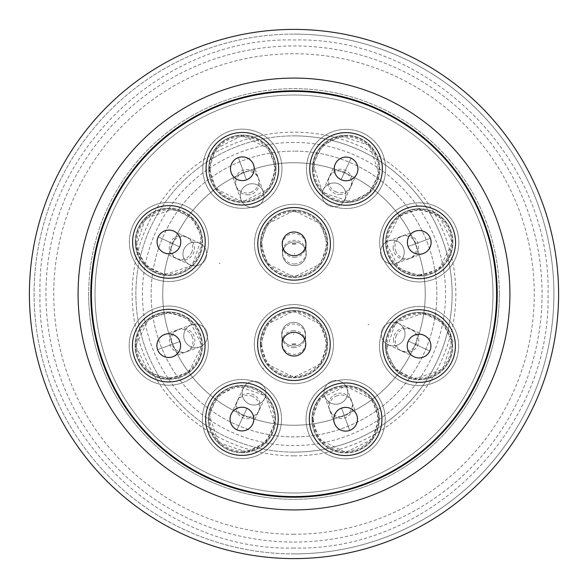 <?xml version="1.0" encoding="UTF-8"?>
<svg xmlns="http://www.w3.org/2000/svg" width="588" height="588" viewBox="0 0 588 588"><rect width="100%" height="100%" fill="white"/><g stroke="black" fill="none" stroke-linecap="round" stroke-linejoin="round"><path stroke-width="0.44" stroke-dasharray="2.94 2.21" d="M294 553.903A259.903 259.903 0 0 1 34.097 294A259.903 259.903 0 0 1 294 34.097A259.903 259.903 0 0 0 34.097 294A259.903 259.903 0 0 0 294 553.903A259.903 259.903 0 0 0 553.903 294A259.903 259.903 0 0 0 294 34.097A259.903 259.903 0 0 1 553.903 294A259.903 259.903 0 0 1 294 553.903M294 135.872A158.128 158.128 0 0 1 452.128 294A158.128 158.128 0 0 1 294 452.128A158.128 158.128 0 0 0 452.128 294A158.128 158.128 0 0 0 294 135.872A158.128 158.128 0 0 0 135.872 294A158.128 158.128 0 0 0 294 452.128A158.128 158.128 0 0 1 135.872 294A158.128 158.128 0 0 1 294 135.872A158.128 158.128 0 0 0 135.872 294A158.128 158.128 0 0 0 294 452.128M294 436.884A142.884 142.884 0 0 1 151.116 294A142.884 142.884 0 0 1 294 151.116A142.884 142.884 0 0 0 151.116 294A142.884 142.884 0 0 0 294 436.884A142.884 142.884 0 0 0 436.884 294A142.884 142.884 0 0 0 294 151.116A142.884 142.884 0 0 1 436.884 294A142.884 142.884 0 0 1 294 436.884M168.749 306.039A39.587 39.587 0 0 0 129.162 345.626A39.587 39.587 0 0 0 168.749 385.214A39.587 39.587 0 0 0 208.328 345.626A39.587 39.587 0 0 0 168.749 306.039A39.587 39.587 0 0 0 129.162 345.626A39.587 39.587 0 0 0 168.749 385.214A39.587 39.587 0 0 0 208.328 345.626A39.587 39.587 0 0 0 168.749 306.039M306.039 419.251A39.587 39.587 0 0 0 345.626 458.838A39.587 39.587 0 0 0 385.214 419.251A39.587 39.587 0 0 0 345.626 379.672A39.587 39.587 0 0 0 306.039 419.251A39.587 39.587 0 0 0 345.626 458.838A39.587 39.587 0 0 0 385.214 419.251A39.587 39.587 0 0 0 345.626 379.672A39.587 39.587 0 0 0 306.039 419.251M419.251 281.961A39.587 39.587 0 0 0 458.838 242.374A39.587 39.587 0 0 0 419.251 202.786A39.587 39.587 0 0 0 379.672 242.374A39.587 39.587 0 0 0 419.251 281.961A39.587 39.587 0 0 0 458.838 242.374A39.587 39.587 0 0 0 419.251 202.786A39.587 39.587 0 0 0 379.672 242.374A39.587 39.587 0 0 0 419.251 281.961M281.961 168.749A39.587 39.587 0 0 0 242.374 129.162A39.587 39.587 0 0 0 202.786 168.749A39.587 39.587 0 0 0 242.374 208.328A39.587 39.587 0 0 0 281.961 168.749A39.587 39.587 0 0 0 242.374 129.162A39.587 39.587 0 0 0 202.786 168.749A39.587 39.587 0 0 0 242.374 208.328A39.587 39.587 0 0 0 281.961 168.749M333.668 243.829A39.587 39.587 0 0 0 294.088 204.249A39.587 39.587 0 0 0 254.501 243.829A39.587 39.587 0 0 0 294.088 283.416A39.587 39.587 0 0 0 333.668 243.829A39.587 39.587 0 0 0 294.088 204.249A39.587 39.587 0 0 0 254.501 243.829A39.587 39.587 0 0 0 294.088 283.416A39.587 39.587 0 0 0 333.668 243.829M254.332 344.171A39.587 39.587 0 0 0 293.912 383.751A39.587 39.587 0 0 0 333.499 344.171A39.587 39.587 0 0 0 293.912 304.584A39.587 39.587 0 0 0 254.332 344.171A39.587 39.587 0 0 0 293.912 383.751A39.587 39.587 0 0 0 333.499 344.171A39.587 39.587 0 0 0 293.912 304.584A39.587 39.587 0 0 0 254.332 344.171M168.925 202.353A39.587 39.587 0 0 0 140.936 269.929A39.587 39.587 0 0 0 208.512 241.94A39.587 39.587 0 0 0 168.925 202.353A39.587 39.587 0 0 0 129.345 241.94A39.587 39.587 0 0 0 205.499 257.088A39.587 39.587 0 0 0 168.925 202.353M346.06 129.345A39.587 39.587 0 0 0 309.494 184.073A39.587 39.587 0 0 0 385.647 168.925A39.587 39.587 0 0 0 346.06 129.345A39.587 39.587 0 0 0 306.48 168.925A39.587 39.587 0 0 0 374.049 196.921A39.587 39.587 0 0 0 346.06 129.345M458.655 346.06A39.587 39.587 0 0 0 403.927 309.494A39.587 39.587 0 0 0 419.075 385.647A39.587 39.587 0 0 0 458.655 346.06A39.587 39.587 0 0 0 419.075 306.48A39.587 39.587 0 0 0 391.079 374.049A39.587 39.587 0 0 0 458.655 346.06M202.353 419.075A39.587 39.587 0 0 0 269.929 447.064A39.587 39.587 0 0 0 257.088 382.501A39.587 39.587 0 0 0 202.353 419.075A39.587 39.587 0 0 0 241.94 458.655A39.587 39.587 0 0 0 281.52 419.075A39.587 39.587 0 0 0 241.94 379.488A39.587 39.587 0 0 0 202.353 419.075M282.534 253.773A11.856 11.856 0 0 0 294.742 265.622A11.856 11.856 0 0 0 306.238 253.773A11.856 11.856 0 0 1 294.39 265.629A11.856 11.856 0 0 1 282.534 253.773A11.856 11.856 0 0 0 294.742 265.622A11.856 11.856 0 0 0 306.238 253.773A11.856 11.856 0 0 1 294.39 265.629A11.856 11.856 0 0 1 282.534 253.773A11.856 11.856 0 0 0 294.39 265.629A11.856 11.856 0 0 0 306.238 253.773A11.856 11.856 0 0 1 294.39 265.629A11.856 11.856 0 0 1 282.534 253.773A11.856 11.856 0 0 1 294.39 241.925A11.856 11.856 0 0 1 306.238 253.773A11.856 11.856 0 0 0 294.029 241.925A11.856 11.856 0 0 0 282.534 253.773A11.856 11.856 0 0 1 294.39 241.925A11.856 11.856 0 0 1 306.238 253.773A11.856 11.856 0 0 0 294.39 241.925A11.856 11.856 0 0 0 282.534 253.773A11.856 11.856 0 0 1 294.39 241.925A11.856 11.856 0 0 1 306.238 253.773A11.856 11.856 0 0 0 294.029 241.925A11.856 11.856 0 0 0 282.534 253.773M305.466 334.227A11.856 11.856 0 0 0 293.258 322.378A11.856 11.856 0 0 0 281.762 334.227A11.856 11.856 0 0 0 293.61 346.075A11.856 11.856 0 0 0 305.459 333.866A11.856 11.856 0 0 0 293.258 322.378A11.856 11.856 0 0 0 281.762 334.227A11.856 11.856 0 0 0 293.971 346.075A11.856 11.856 0 0 0 305.466 334.227A11.856 11.856 0 0 1 293.61 346.075A11.856 11.856 0 0 1 281.762 334.227A11.856 11.856 0 0 1 293.61 322.371A11.856 11.856 0 0 1 305.466 334.227A11.856 11.856 0 0 1 293.61 346.075A11.856 11.856 0 0 1 281.762 334.227A11.856 11.856 0 0 1 293.61 322.371A11.856 11.856 0 0 1 305.466 334.227A11.856 11.856 0 0 1 293.61 346.075A11.856 11.856 0 0 1 281.762 334.227A11.856 11.856 0 0 1 293.61 322.371A11.856 11.856 0 0 1 305.466 334.227A11.856 11.856 0 0 0 293.61 322.371A11.856 11.856 0 0 0 281.762 334.579A11.856 11.856 0 0 0 293.971 346.075A11.856 11.856 0 0 0 305.466 334.227M195.598 347.706A11.856 11.856 0 0 0 206.741 331.801A11.856 11.856 0 0 0 195.598 323.995A11.856 11.856 0 0 1 207.454 335.851A11.856 11.856 0 0 1 195.598 347.706A11.856 11.856 0 0 0 206.741 331.801A11.856 11.856 0 0 0 195.598 323.995A11.856 11.856 0 0 1 207.454 335.851A11.856 11.856 0 0 1 195.598 347.706A11.856 11.856 0 0 0 207.454 335.851A11.856 11.856 0 0 0 195.598 323.995A11.856 11.856 0 0 0 184.463 339.908A11.856 11.856 0 0 0 207.454 335.851A11.856 11.856 0 0 0 195.598 323.995A11.856 11.856 0 0 0 183.75 335.851A11.856 11.856 0 0 0 195.598 347.706A11.856 11.856 0 0 1 183.75 335.851A11.856 11.856 0 0 1 195.598 323.995A11.856 11.856 0 0 0 183.75 335.851A11.856 11.856 0 0 0 195.598 347.706A11.856 11.856 0 0 1 183.75 335.851A11.856 11.856 0 0 1 195.598 323.995A11.856 11.856 0 0 0 184.463 339.908A11.856 11.856 0 0 0 195.598 347.706M254.016 405.029A11.856 11.856 0 0 0 259.029 382.428A11.856 11.856 0 0 0 254.016 381.318A11.856 11.856 0 0 1 265.872 393.174A11.856 11.856 0 0 1 254.016 405.029A11.856 11.856 0 0 0 259.029 382.428A11.856 11.856 0 0 0 254.016 381.318A11.856 11.856 0 0 1 265.872 393.174A11.856 11.856 0 0 1 254.016 405.029A11.856 11.856 0 0 0 265.872 393.174A11.856 11.856 0 0 0 242.44 390.608A11.856 11.856 0 0 0 254.016 405.029A11.856 11.856 0 0 0 265.872 393.174A11.856 11.856 0 0 0 254.016 381.318A11.856 11.856 0 0 0 242.16 393.174A11.856 11.856 0 0 0 254.016 405.029A11.856 11.856 0 0 1 242.16 393.174A11.856 11.856 0 0 1 254.016 381.318A11.856 11.856 0 0 0 242.16 393.174A11.856 11.856 0 0 0 254.016 405.029A11.856 11.856 0 0 1 242.16 393.174A11.856 11.856 0 0 1 254.016 381.318A11.856 11.856 0 0 0 249.003 403.919A11.856 11.856 0 0 0 254.016 405.029M347.706 392.402A11.856 11.856 0 0 0 331.801 381.259A11.856 11.856 0 0 0 335.851 404.25A11.856 11.856 0 0 0 346.993 388.345A11.856 11.856 0 0 0 323.995 392.402A11.856 11.856 0 0 0 335.851 404.25A11.856 11.856 0 0 0 347.706 392.402A11.856 11.856 0 0 1 335.851 404.25A11.856 11.856 0 0 1 323.995 392.402A11.856 11.856 0 0 0 339.908 403.537A11.856 11.856 0 0 0 347.706 392.402A11.856 11.856 0 0 1 335.851 404.25A11.856 11.856 0 0 1 323.995 392.402A11.856 11.856 0 0 1 335.851 380.546A11.856 11.856 0 0 1 347.706 392.402A11.856 11.856 0 0 0 335.851 380.546A11.856 11.856 0 0 0 323.995 392.402A11.856 11.856 0 0 1 335.851 380.546A11.856 11.856 0 0 1 347.706 392.402A11.856 11.856 0 0 0 335.851 380.546A11.856 11.856 0 0 0 324.716 396.452A11.856 11.856 0 0 0 347.706 392.402M405.029 333.984A11.856 11.856 0 0 0 382.428 328.971A11.856 11.856 0 0 0 393.174 345.84A11.856 11.856 0 0 0 398.186 323.238A11.856 11.856 0 0 0 381.318 333.984A11.856 11.856 0 0 0 393.174 345.84A11.856 11.856 0 0 0 405.029 333.984A11.856 11.856 0 0 1 393.174 345.84A11.856 11.856 0 0 1 381.318 333.984A11.856 11.856 0 0 0 403.919 338.997A11.856 11.856 0 0 0 405.029 333.984A11.856 11.856 0 0 1 393.174 345.84A11.856 11.856 0 0 1 381.318 333.984A11.856 11.856 0 0 1 393.174 322.128A11.856 11.856 0 0 1 405.029 333.984A11.856 11.856 0 0 0 393.174 322.128A11.856 11.856 0 0 0 381.318 333.984A11.856 11.856 0 0 1 393.174 322.128A11.856 11.856 0 0 1 405.029 333.984A11.856 11.856 0 0 0 393.174 322.128A11.856 11.856 0 0 0 388.161 344.73A11.856 11.856 0 0 0 405.029 333.984M392.402 240.294A11.856 11.856 0 0 0 381.259 256.199A11.856 11.856 0 0 0 404.25 252.149A11.856 11.856 0 0 0 388.345 241.006A11.856 11.856 0 0 0 392.402 264.005A11.856 11.856 0 0 0 404.25 252.149A11.856 11.856 0 0 0 392.402 240.294A11.856 11.856 0 0 1 404.25 252.149A11.856 11.856 0 0 1 392.402 264.005A11.856 11.856 0 0 0 403.537 248.092A11.856 11.856 0 0 0 392.402 240.294A11.856 11.856 0 0 1 404.25 252.149A11.856 11.856 0 0 1 392.402 264.005A11.856 11.856 0 0 1 380.546 252.149A11.856 11.856 0 0 1 392.402 240.294A11.856 11.856 0 0 0 380.546 252.149A11.856 11.856 0 0 0 392.402 264.005A11.856 11.856 0 0 1 380.546 252.149A11.856 11.856 0 0 1 392.402 240.294A11.856 11.856 0 0 0 380.546 252.149A11.856 11.856 0 0 0 396.452 263.284A11.856 11.856 0 0 0 392.402 240.294M333.984 182.971A11.856 11.856 0 0 0 328.971 205.572A11.856 11.856 0 0 0 345.84 194.826A11.856 11.856 0 0 0 323.238 189.814A11.856 11.856 0 0 0 333.984 206.682A11.856 11.856 0 0 0 345.84 194.826A11.856 11.856 0 0 0 333.984 182.971A11.856 11.856 0 0 1 345.84 194.826A11.856 11.856 0 0 1 333.984 206.682A11.856 11.856 0 0 0 338.997 184.081A11.856 11.856 0 0 0 333.984 182.971A11.856 11.856 0 0 1 345.84 194.826A11.856 11.856 0 0 1 333.984 206.682A11.856 11.856 0 0 1 322.128 194.826A11.856 11.856 0 0 1 333.984 182.971A11.856 11.856 0 0 0 322.128 194.826A11.856 11.856 0 0 0 333.984 206.682A11.856 11.856 0 0 1 322.128 194.826A11.856 11.856 0 0 1 333.984 182.971A11.856 11.856 0 0 0 322.128 194.826A11.856 11.856 0 0 0 344.73 199.839A11.856 11.856 0 0 0 333.984 182.971M240.294 195.598A11.856 11.856 0 0 0 256.199 206.741A11.856 11.856 0 0 0 264.005 195.598A11.856 11.856 0 0 1 252.149 207.454A11.856 11.856 0 0 1 240.294 195.598A11.856 11.856 0 0 0 256.199 206.741A11.856 11.856 0 0 0 264.005 195.598A11.856 11.856 0 0 1 252.149 207.454A11.856 11.856 0 0 1 240.294 195.598A11.856 11.856 0 0 0 252.149 207.454A11.856 11.856 0 0 0 264.005 195.598A11.856 11.856 0 0 0 248.092 184.463A11.856 11.856 0 0 0 252.149 207.454A11.856 11.856 0 0 0 264.005 195.598A11.856 11.856 0 0 0 252.149 183.75A11.856 11.856 0 0 0 240.294 195.598A11.856 11.856 0 0 1 252.149 183.75A11.856 11.856 0 0 1 264.005 195.598A11.856 11.856 0 0 0 252.149 183.75A11.856 11.856 0 0 0 240.294 195.598A11.856 11.856 0 0 1 252.149 183.75A11.856 11.856 0 0 1 264.005 195.598A11.856 11.856 0 0 0 248.092 184.463A11.856 11.856 0 0 0 240.294 195.598M182.971 254.016A11.856 11.856 0 0 0 205.572 259.029A11.856 11.856 0 0 0 206.682 254.016A11.856 11.856 0 0 1 194.826 265.872A11.856 11.856 0 0 1 182.971 254.016A11.856 11.856 0 0 0 205.572 259.029A11.856 11.856 0 0 0 206.682 254.016A11.856 11.856 0 0 1 194.826 265.872A11.856 11.856 0 0 1 182.971 254.016A11.856 11.856 0 0 0 194.826 265.872A11.856 11.856 0 0 0 197.392 242.44A11.856 11.856 0 0 0 182.971 254.016A11.856 11.856 0 0 0 194.826 265.872A11.856 11.856 0 0 0 206.682 254.016A11.856 11.856 0 0 0 194.826 242.16A11.856 11.856 0 0 0 182.971 254.016A11.856 11.856 0 0 1 194.826 242.16A11.856 11.856 0 0 1 206.682 254.016A11.856 11.856 0 0 0 194.826 242.16A11.856 11.856 0 0 0 182.971 254.016A11.856 11.856 0 0 1 194.826 242.16A11.856 11.856 0 0 1 206.682 254.016A11.856 11.856 0 0 0 184.081 249.003A11.856 11.856 0 0 0 182.971 254.016M78.086 294A215.914 215.914 0 0 0 294 509.914A215.914 215.914 0 0 0 509.914 294A215.914 215.914 0 0 0 294 78.086A215.914 215.914 0 0 0 78.086 294M29.4 294A264.6 264.6 0 0 0 294 558.6A264.6 264.6 0 0 0 558.6 294A264.6 264.6 0 0 0 294 29.4A264.6 264.6 0 0 0 29.4 294A264.6 264.6 0 0 0 294 558.6A264.6 264.6 0 0 0 558.6 294A264.6 264.6 0 0 0 294 29.4A264.6 264.6 0 0 0 29.4 294A264.6 264.6 0 0 0 294 558.6A264.6 264.6 0 0 0 558.6 294A264.6 264.6 0 0 0 294 29.4A264.6 264.6 0 0 0 29.4 294M497.213 294A203.213 203.213 0 0 0 294 90.787A203.213 203.213 0 0 0 90.787 294A203.213 203.213 0 0 0 294 497.213A203.213 203.213 0 0 0 497.213 294M496.581 294A202.581 202.581 0 0 1 294 496.581A202.581 202.581 0 0 1 91.419 294A202.581 202.581 0 0 1 294 91.419A202.581 202.581 0 0 1 496.581 294M132.447 345.626A36.302 36.302 0 0 0 168.749 381.928A36.302 36.302 0 0 0 205.05 345.626A36.302 36.302 0 0 0 168.749 309.325A36.302 36.302 0 0 0 132.447 345.626A36.302 36.302 0 0 0 168.749 381.928A36.302 36.302 0 0 0 205.05 345.626A36.302 36.302 0 0 0 168.749 309.325A36.302 36.302 0 0 0 132.447 345.626A36.302 36.302 0 0 0 168.749 381.928A36.302 36.302 0 0 0 205.05 345.626A36.302 36.302 0 0 0 168.749 309.325A36.302 36.302 0 0 0 132.447 345.626M345.626 455.553A36.302 36.302 0 0 0 381.928 419.251A36.302 36.302 0 0 0 345.626 382.95A36.302 36.302 0 0 0 309.325 419.251A36.302 36.302 0 0 0 345.626 455.553A36.302 36.302 0 0 0 381.928 419.251A36.302 36.302 0 0 0 345.626 382.95A36.302 36.302 0 0 0 309.325 419.251A36.302 36.302 0 0 0 345.626 455.553A36.302 36.302 0 0 0 381.928 419.251A36.302 36.302 0 0 0 345.626 382.95A36.302 36.302 0 0 0 309.325 419.251A36.302 36.302 0 0 0 345.626 455.553M382.95 242.374A36.302 36.302 0 0 0 419.251 278.675A36.302 36.302 0 0 0 455.553 242.374A36.302 36.302 0 0 0 419.251 206.072A36.302 36.302 0 0 0 382.95 242.374A36.302 36.302 0 0 0 419.251 278.675A36.302 36.302 0 0 0 455.553 242.374A36.302 36.302 0 0 0 419.251 206.072A36.302 36.302 0 0 0 382.95 242.374A36.302 36.302 0 0 0 419.251 278.675A36.302 36.302 0 0 0 455.553 242.374A36.302 36.302 0 0 0 419.251 206.072A36.302 36.302 0 0 0 382.95 242.374M242.374 205.05A36.302 36.302 0 0 0 278.675 168.749A36.302 36.302 0 0 0 242.374 132.447A36.302 36.302 0 0 0 206.072 168.749A36.302 36.302 0 0 0 242.374 205.05A36.302 36.302 0 0 0 278.675 168.749A36.302 36.302 0 0 0 242.374 132.447A36.302 36.302 0 0 0 206.072 168.749A36.302 36.302 0 0 0 242.374 205.05A36.302 36.302 0 0 0 278.675 168.749A36.302 36.302 0 0 0 242.374 132.447A36.302 36.302 0 0 0 206.072 168.749A36.302 36.302 0 0 0 242.374 205.05M294.088 280.138A36.302 36.302 0 0 0 330.39 243.829A36.302 36.302 0 0 0 294.088 207.527A36.302 36.302 0 0 0 257.787 243.829A36.302 36.302 0 0 0 294.088 280.138A36.302 36.302 0 0 0 330.39 243.829A36.302 36.302 0 0 0 294.088 207.527A36.302 36.302 0 0 0 257.787 243.829A36.302 36.302 0 0 0 294.088 280.138A36.302 36.302 0 0 0 330.39 243.829A36.302 36.302 0 0 0 294.088 207.527A36.302 36.302 0 0 0 257.787 243.829A36.302 36.302 0 0 0 294.088 280.138M293.912 380.473A36.302 36.302 0 0 0 330.213 344.171A36.302 36.302 0 0 0 293.912 307.862A36.302 36.302 0 0 0 257.61 344.171A36.302 36.302 0 0 0 293.912 380.473A36.302 36.302 0 0 0 330.213 344.171A36.302 36.302 0 0 0 293.912 307.862A36.302 36.302 0 0 0 257.61 344.171A36.302 36.302 0 0 0 293.912 380.473A36.302 36.302 0 0 0 330.213 344.171A36.302 36.302 0 0 0 293.912 307.862A36.302 36.302 0 0 0 257.61 344.171A36.302 36.302 0 0 0 293.912 380.473M132.623 241.94A36.302 36.302 0 0 0 168.925 278.242A36.302 36.302 0 0 0 205.234 241.94A36.302 36.302 0 0 0 168.925 205.638A36.302 36.302 0 0 0 132.623 241.94A36.302 36.302 0 0 0 168.925 278.242A36.302 36.302 0 0 0 205.234 241.94A36.302 36.302 0 0 0 168.925 205.638A36.302 36.302 0 0 0 132.623 241.94A36.302 36.302 0 0 0 168.925 278.242A36.302 36.302 0 0 0 205.234 241.94A36.302 36.302 0 0 0 168.925 205.638A36.302 36.302 0 0 0 132.623 241.94M346.06 205.234A36.302 36.302 0 0 0 382.362 168.925A36.302 36.302 0 0 0 346.06 132.623A36.302 36.302 0 0 0 309.758 168.925A36.302 36.302 0 0 0 346.06 205.234A36.302 36.302 0 0 0 382.362 168.925A36.302 36.302 0 0 0 346.06 132.623A36.302 36.302 0 0 0 309.758 168.925A36.302 36.302 0 0 0 346.06 205.234A36.302 36.302 0 0 0 382.362 168.925A36.302 36.302 0 0 0 346.06 132.623A36.302 36.302 0 0 0 309.758 168.925A36.302 36.302 0 0 0 346.06 205.234M419.075 382.362A36.302 36.302 0 0 0 455.377 346.06A36.302 36.302 0 0 0 419.075 309.758A36.302 36.302 0 0 0 382.766 346.06A36.302 36.302 0 0 0 419.075 382.362A36.302 36.302 0 0 0 455.377 346.06A36.302 36.302 0 0 0 419.075 309.758A36.302 36.302 0 0 0 382.766 346.06A36.302 36.302 0 0 0 419.075 382.362A36.302 36.302 0 0 0 455.377 346.06A36.302 36.302 0 0 0 419.075 309.758A36.302 36.302 0 0 0 382.766 346.06A36.302 36.302 0 0 0 419.075 382.362M205.638 419.075A36.302 36.302 0 0 0 241.94 455.377A36.302 36.302 0 0 0 278.242 419.075A36.302 36.302 0 0 0 241.94 382.766A36.302 36.302 0 0 0 205.638 419.075A36.302 36.302 0 0 0 241.94 455.377A36.302 36.302 0 0 0 278.242 419.075A36.302 36.302 0 0 0 241.94 382.766A36.302 36.302 0 0 0 205.638 419.075A36.302 36.302 0 0 0 241.94 455.377A36.302 36.302 0 0 0 278.242 419.075A36.302 36.302 0 0 0 241.94 382.766A36.302 36.302 0 0 0 205.638 419.075M156.893 345.626A11.856 11.856 0 0 0 168.749 357.482A11.856 11.856 0 0 0 180.604 345.626A11.856 11.856 0 0 0 168.749 333.771A11.856 11.856 0 0 0 156.893 345.626M345.626 431.107A11.856 11.856 0 0 0 357.482 419.251A11.856 11.856 0 0 0 345.626 407.396A11.856 11.856 0 0 0 333.771 419.251A11.856 11.856 0 0 0 345.626 431.107M407.396 242.374A11.856 11.856 0 0 0 419.251 254.229A11.856 11.856 0 0 0 431.107 242.374A11.856 11.856 0 0 0 419.251 230.518A11.856 11.856 0 0 0 407.396 242.374M242.374 180.604A11.856 11.856 0 0 0 254.229 168.749A11.856 11.856 0 0 0 242.374 156.893A11.856 11.856 0 0 0 230.518 168.749A11.856 11.856 0 0 0 242.374 180.604M282.233 243.829A11.856 11.856 0 0 0 294.088 255.684A11.856 11.856 0 0 0 305.936 243.476A11.856 11.856 0 0 0 293.728 231.981A11.856 11.856 0 0 0 282.233 243.829A11.856 11.856 0 0 0 294.088 255.684A11.856 11.856 0 0 0 305.944 243.829A11.856 11.856 0 0 0 294.088 231.981A11.856 11.856 0 0 0 282.24 244.189A11.856 11.856 0 0 0 294.441 255.677A11.856 11.856 0 0 0 305.944 243.829A11.856 11.856 0 0 0 294.088 231.981A11.856 11.856 0 0 0 282.24 244.189A11.856 11.856 0 0 0 294.441 255.677A11.856 11.856 0 0 0 305.944 243.829M282.056 344.171A11.856 11.856 0 0 0 293.912 356.019A11.856 11.856 0 0 0 305.76 343.811A11.856 11.856 0 0 0 293.559 332.323A11.856 11.856 0 0 0 282.056 344.171A11.856 11.856 0 0 0 293.912 356.019A11.856 11.856 0 0 0 305.767 344.171A11.856 11.856 0 0 0 293.912 332.316A11.856 11.856 0 0 0 282.064 344.524A11.856 11.856 0 0 0 294.272 356.019A11.856 11.856 0 0 0 305.767 344.171A11.856 11.856 0 0 0 293.912 332.316A11.856 11.856 0 0 0 282.064 344.524A11.856 11.856 0 0 0 294.272 356.019A11.856 11.856 0 0 0 305.767 344.171M157.077 241.94A11.856 11.856 0 0 0 168.925 253.796A11.856 11.856 0 0 0 180.781 241.94A11.856 11.856 0 0 0 168.925 230.084A11.856 11.856 0 0 0 157.077 241.94M346.06 180.781A11.856 11.856 0 0 0 357.916 168.925A11.856 11.856 0 0 0 346.06 157.077A11.856 11.856 0 0 0 334.204 168.925A11.856 11.856 0 0 0 346.06 180.781M407.219 346.06A11.856 11.856 0 0 0 419.075 357.916A11.856 11.856 0 0 0 430.923 346.06A11.856 11.856 0 0 0 419.075 334.204A11.856 11.856 0 0 0 407.219 346.06M241.94 430.923A11.856 11.856 0 0 0 253.796 419.075A11.856 11.856 0 0 0 241.94 407.219A11.856 11.856 0 0 0 230.084 419.075A11.856 11.856 0 0 0 241.94 430.923M294 542.055A248.055 248.055 0 0 0 542.055 294A248.055 248.055 0 0 0 294 45.945A248.055 248.055 0 0 0 45.945 294A248.055 248.055 0 0 0 294 542.055M294 534.257A240.257 240.257 0 0 1 53.743 294A240.257 240.257 0 0 1 294 53.743A240.257 240.257 0 0 1 534.257 294A240.257 240.257 0 0 1 294 534.257M499.33 294A205.33 205.33 0 0 0 294 88.67A205.33 205.33 0 0 0 88.67 294A205.33 205.33 0 0 1 294 88.67A205.33 205.33 0 0 1 499.33 294A205.33 205.33 0 0 1 294 499.33A205.33 205.33 0 0 1 88.67 294A205.33 205.33 0 0 0 294 499.33A205.33 205.33 0 0 0 499.33 294M492.979 294A198.979 198.979 0 0 0 294 95.021A198.979 198.979 0 0 0 95.021 294A198.979 198.979 0 0 1 294 95.021A198.979 198.979 0 0 1 492.979 294A198.979 198.979 0 0 1 294 492.979A198.979 198.979 0 0 1 95.021 294A198.979 198.979 0 0 0 294 492.979A198.979 198.979 0 0 0 492.979 294M179.884 341.569L157.606 349.684L179.884 341.569M341.569 408.116L349.684 430.394L341.569 408.116M408.116 246.431L430.394 238.316L408.116 246.431M246.431 179.884L238.316 157.606L246.431 179.884M179.671 246.945L158.187 236.927L179.671 246.945M341.055 179.671L351.073 158.187L341.055 179.671M408.329 341.055L429.813 351.073L408.329 341.055M246.945 408.329L236.927 429.813L246.945 408.329M162.758 294A131.242 131.242 0 0 0 294 425.242A131.242 131.242 0 0 0 425.242 294A131.242 131.242 0 0 0 294 162.758A131.242 131.242 0 0 0 162.758 294A131.242 131.242 0 0 0 294 425.242A131.242 131.242 0 0 0 425.242 294A131.242 131.242 0 0 0 294 162.758A131.242 131.242 0 0 0 162.758 294A131.242 131.242 0 0 0 294 425.242A131.242 131.242 0 0 0 425.242 294A131.242 131.242 0 0 0 294 162.758A131.242 131.242 0 0 0 162.758 294A131.242 131.242 0 0 0 294 425.242A131.242 131.242 0 0 0 425.242 294A131.242 131.242 0 0 0 294 162.758A131.242 131.242 0 0 0 162.758 294M324.502 219.655L324.921 219.655L324.502 219.655M368.132 324.716L368.558 324.716L368.132 324.716M263.079 368.345L263.498 368.345L263.079 368.345M219.442 263.284L219.868 263.284L219.442 263.284M324.267 219.559L324.686 219.559L324.267 219.559M368.228 324.473L368.654 324.473L368.228 324.473M263.314 368.441L263.733 368.441L263.314 368.441M219.346 263.527L219.772 263.527L219.346 263.527M261.829 344.171A32.09 32.09 0 0 0 293.912 376.254A32.09 32.09 0 0 0 326.002 344.171A32.09 32.09 0 0 0 293.912 312.081A32.09 32.09 0 0 0 261.829 344.171M260.822 344.171A33.09 33.09 0 0 0 293.912 377.253A33.09 33.09 0 0 0 327.001 344.171A33.09 33.09 0 0 0 293.912 311.081A33.09 33.09 0 0 0 260.822 344.171M327.567 344.171A33.656 33.656 0 0 0 293.912 310.508A33.656 33.656 0 0 0 260.256 344.171A33.656 33.656 0 0 1 293.912 310.508A33.656 33.656 0 0 1 327.567 344.171A33.656 33.656 0 0 1 293.912 377.827A33.656 33.656 0 0 1 260.256 344.171A33.656 33.656 0 0 0 293.912 377.827A33.656 33.656 0 0 0 327.567 344.171M261.998 243.829A32.09 32.09 0 0 0 294.088 275.919A32.09 32.09 0 0 0 326.171 243.829A32.09 32.09 0 0 0 294.088 211.746A32.09 32.09 0 0 0 261.998 243.829M260.999 243.829A33.09 33.09 0 0 0 294.088 276.919A33.09 33.09 0 0 0 327.178 243.829A33.09 33.09 0 0 0 294.088 210.747A33.09 33.09 0 0 0 260.999 243.829M327.744 243.829A33.656 33.656 0 0 0 294.088 210.173A33.656 33.656 0 0 0 260.433 243.829A33.656 33.656 0 0 1 294.088 210.173A33.656 33.656 0 0 1 327.744 243.829A33.656 33.656 0 0 1 294.088 277.492A33.656 33.656 0 0 1 260.433 243.829A33.656 33.656 0 0 0 294.088 277.492A33.656 33.656 0 0 0 327.744 243.829M136.842 241.94A32.09 32.09 0 0 0 168.925 274.023A32.09 32.09 0 0 0 201.015 241.94A32.09 32.09 0 0 0 168.925 209.85A32.09 32.09 0 0 0 136.842 241.94M135.843 241.94A33.09 33.09 0 0 0 168.925 275.03A33.09 33.09 0 0 0 202.015 241.94A33.09 33.09 0 0 0 168.925 208.85A33.09 33.09 0 0 0 135.843 241.94M168.925 208.284A33.656 33.656 0 0 0 135.269 241.94A33.656 33.656 0 0 0 168.925 275.596A33.656 33.656 0 0 1 135.269 241.94A33.656 33.656 0 0 1 168.925 208.284A33.656 33.656 0 0 1 202.588 241.94A33.656 33.656 0 0 1 168.925 275.596A33.656 33.656 0 0 0 202.588 241.94A33.656 33.656 0 0 0 168.925 208.284M210.284 168.749A32.09 32.09 0 0 0 242.374 200.831A32.09 32.09 0 0 0 274.464 168.749A32.09 32.09 0 0 0 242.374 136.659A32.09 32.09 0 0 0 210.284 168.749M209.284 168.749A33.09 33.09 0 0 0 242.374 201.838A33.09 33.09 0 0 0 275.463 168.749A33.09 33.09 0 0 0 242.374 135.659A33.09 33.09 0 0 0 209.284 168.749M276.029 168.749A33.656 33.656 0 0 0 242.374 135.093A33.656 33.656 0 0 0 208.718 168.749A33.656 33.656 0 0 1 242.374 135.093A33.656 33.656 0 0 1 276.029 168.749A33.656 33.656 0 0 1 242.374 202.404A33.656 33.656 0 0 1 208.718 168.749A33.656 33.656 0 0 0 242.374 202.404A33.656 33.656 0 0 0 276.029 168.749M313.977 168.925A32.09 32.09 0 0 0 346.06 201.015A32.09 32.09 0 0 0 378.15 168.925A32.09 32.09 0 0 0 346.06 136.842A32.09 32.09 0 0 0 313.977 168.925M312.97 168.925A33.09 33.09 0 0 0 346.06 202.015A33.09 33.09 0 0 0 379.15 168.925A33.09 33.09 0 0 0 346.06 135.843A33.09 33.09 0 0 0 312.97 168.925M346.06 135.269A33.656 33.656 0 0 0 312.404 168.925A33.656 33.656 0 0 0 346.06 202.588A33.656 33.656 0 0 1 312.404 168.925A33.656 33.656 0 0 1 346.06 135.269A33.656 33.656 0 0 1 379.716 168.925A33.656 33.656 0 0 1 346.06 202.588A33.656 33.656 0 0 0 379.716 168.925A33.656 33.656 0 0 0 346.06 135.269M419.251 274.464A32.09 32.09 0 0 0 451.341 242.374A32.09 32.09 0 0 0 419.251 210.284A32.09 32.09 0 0 0 387.169 242.374A32.09 32.09 0 0 0 419.251 274.464M419.251 275.463A33.09 33.09 0 0 0 452.341 242.374A33.09 33.09 0 0 0 419.251 209.284A33.09 33.09 0 0 0 386.162 242.374A33.09 33.09 0 0 0 419.251 275.463M419.251 208.718A33.656 33.656 0 0 0 385.596 242.374A33.656 33.656 0 0 0 419.251 276.029A33.656 33.656 0 0 1 385.596 242.374A33.656 33.656 0 0 1 419.251 208.718A33.656 33.656 0 0 1 452.907 242.374A33.656 33.656 0 0 1 419.251 276.029A33.656 33.656 0 0 0 452.907 242.374A33.656 33.656 0 0 0 419.251 208.718M386.985 346.06A32.09 32.09 0 0 0 419.075 378.15A32.09 32.09 0 0 0 451.158 346.06A32.09 32.09 0 0 0 419.075 313.977A32.09 32.09 0 0 0 386.985 346.06M385.985 346.06A33.09 33.09 0 0 0 419.075 379.15A33.09 33.09 0 0 0 452.157 346.06A33.09 33.09 0 0 0 419.075 312.97A33.09 33.09 0 0 0 385.985 346.06M452.731 346.06A33.656 33.656 0 0 0 419.075 312.404A33.656 33.656 0 0 0 385.412 346.06A33.656 33.656 0 0 1 419.075 312.404A33.656 33.656 0 0 1 452.731 346.06A33.656 33.656 0 0 1 419.075 379.716A33.656 33.656 0 0 1 385.412 346.06A33.656 33.656 0 0 0 419.075 379.716A33.656 33.656 0 0 0 452.731 346.06M313.536 419.251A32.09 32.09 0 0 0 345.626 451.341A32.09 32.09 0 0 0 377.716 419.251A32.09 32.09 0 0 0 345.626 387.169A32.09 32.09 0 0 0 313.536 419.251M312.537 419.251A33.09 33.09 0 0 0 345.626 452.341A33.09 33.09 0 0 0 378.716 419.251A33.09 33.09 0 0 0 345.626 386.162A33.09 33.09 0 0 0 312.537 419.251M379.282 419.251A33.656 33.656 0 0 0 345.626 385.596A33.656 33.656 0 0 0 311.971 419.251A33.656 33.656 0 0 1 345.626 385.596A33.656 33.656 0 0 1 379.282 419.251A33.656 33.656 0 0 1 345.626 452.907A33.656 33.656 0 0 1 311.971 419.251A33.656 33.656 0 0 0 345.626 452.907A33.656 33.656 0 0 0 379.282 419.251M241.94 451.158A32.09 32.09 0 0 0 274.023 419.075A32.09 32.09 0 0 0 241.94 386.985A32.09 32.09 0 0 0 209.85 419.075A32.09 32.09 0 0 0 241.94 451.158M241.94 452.157A33.09 33.09 0 0 0 275.03 419.075A33.09 33.09 0 0 0 241.94 385.985A33.09 33.09 0 0 0 208.85 419.075A33.09 33.09 0 0 0 241.94 452.157M275.596 419.075A33.656 33.656 0 0 0 241.94 385.412A33.656 33.656 0 0 0 208.284 419.075A33.656 33.656 0 0 1 241.94 385.412A33.656 33.656 0 0 1 275.596 419.075A33.656 33.656 0 0 1 241.94 452.731A33.656 33.656 0 0 1 208.284 419.075A33.656 33.656 0 0 0 241.94 452.731A33.656 33.656 0 0 0 275.596 419.075M168.749 377.716A32.09 32.09 0 0 0 200.831 345.626A32.09 32.09 0 0 0 168.749 313.536A32.09 32.09 0 0 0 136.659 345.626A32.09 32.09 0 0 0 168.749 377.716M168.749 378.716A33.09 33.09 0 0 0 201.838 345.626A33.09 33.09 0 0 0 168.749 312.537A33.09 33.09 0 0 0 135.659 345.626A33.09 33.09 0 0 0 168.749 378.716M168.749 311.971A33.656 33.656 0 0 0 135.093 345.626A33.656 33.656 0 0 0 168.749 379.282A33.656 33.656 0 0 1 135.093 345.626A33.656 33.656 0 0 1 168.749 311.971A33.656 33.656 0 0 1 202.404 345.626A33.656 33.656 0 0 1 168.749 379.282A33.656 33.656 0 0 0 202.404 345.626A33.656 33.656 0 0 0 168.749 311.971M294 455.847A161.847 161.847 0 0 0 455.847 294A161.847 161.847 0 0 0 294 132.153A161.847 161.847 0 0 0 132.153 294A161.847 161.847 0 0 0 294 455.847M294 142.436A151.564 151.564 0 0 0 142.436 294A151.564 151.564 0 0 0 294 445.564A151.564 151.564 0 0 0 445.564 294A151.564 151.564 0 0 0 294 142.436M168.749 312.39L148.808 319.041L135.512 345.626L148.808 372.211L168.749 378.863L188.689 372.211L201.978 345.626L188.689 319.041L168.749 312.39M312.39 419.251L319.041 439.192L345.626 452.488L372.211 439.192L378.863 419.251L372.211 399.311L345.626 386.022L319.041 399.311L312.39 419.251M419.251 275.61L439.192 268.959L452.488 242.374L439.192 215.789L419.251 209.137L399.311 215.789L386.022 242.374L399.311 268.959L419.251 275.61M275.61 168.749L268.959 148.808L242.374 135.512L215.789 148.808L209.137 168.749L215.789 188.689L242.374 201.978L268.959 188.689L275.61 168.749M327.318 243.829L320.673 223.888L294.088 210.6L267.503 223.888L260.851 243.829L267.503 263.769L294.088 277.066L320.673 263.769L327.318 243.829M260.682 344.171L267.327 364.112L293.912 377.4L320.497 364.112L327.149 344.171L320.497 324.231L293.912 310.934L267.327 324.231L260.682 344.171M192.43 218.442L173.629 209.041L145.427 218.442L136.026 246.637L145.427 265.438L164.228 274.839L192.43 265.438L201.831 237.236L192.43 218.442M369.558 192.43L378.959 173.629L369.558 145.427L341.363 136.026L322.562 145.427L313.161 164.228L322.562 192.43L350.764 201.831L369.558 192.43M395.57 369.558L414.371 378.959L442.573 369.558L451.974 341.363L442.573 322.562L423.772 313.161L395.57 322.562L386.169 350.764L395.57 369.558M218.442 395.57L209.041 414.371L218.442 442.573L246.637 451.974L265.438 442.573L274.839 423.772L265.438 395.57L237.236 386.169L218.442 395.57M294.375 253.354L294.397 254.2L294.375 253.354M293.625 334.646L293.603 333.8L293.625 334.646M192.305 337.049A11.856 11.745 -110 0 0 169.506 341.069A11.856 11.745 -110 0 0 185.316 352.212A11.856 11.745 -110 0 0 192.305 337.049M337.049 395.695A11.856 11.745 160 0 0 341.069 418.494A11.856 11.745 160 0 0 352.212 402.684A11.856 11.745 160 0 0 337.049 395.695M395.695 250.951A11.856 11.745 70 0 0 418.494 246.931A11.856 11.745 70 0 0 402.684 235.788A11.856 11.745 70 0 0 395.695 250.951M250.951 192.305A11.856 11.745 -20 0 0 246.931 169.506A11.856 11.745 -20 0 0 235.788 185.316A11.856 11.745 -20 0 0 250.951 192.305M191.644 252.531A11.856 11.745 -65 0 0 186.006 236.824A11.856 11.745 -65 0 0 169.234 247.57A11.856 11.745 -65 0 0 191.644 252.531M335.469 191.644A11.856 11.745 25 0 0 351.176 186.006A11.856 11.745 25 0 0 340.43 169.234A11.856 11.745 25 0 0 335.469 191.644M396.356 335.469A11.856 11.745 115 0 0 401.994 351.176A11.856 11.745 115 0 0 418.766 340.43A11.856 11.745 115 0 0 396.356 335.469M252.531 396.356A11.856 11.745 -155 0 0 236.824 401.994A11.856 11.745 -155 0 0 247.57 418.766A11.856 11.745 -155 0 0 252.531 396.356M171.321 340.408A11.856 11.745 -110 0 0 187.138 351.55A11.856 11.745 -110 0 0 194.121 336.387A11.856 11.745 -110 0 0 171.321 340.408M340.408 416.679A11.856 11.745 160 0 0 351.55 400.862A11.856 11.745 160 0 0 336.387 393.879A11.856 11.745 160 0 0 340.408 416.679M393.159 247.592A11.856 11.745 70 0 0 408.969 258.727A11.856 11.745 70 0 0 415.959 243.572A11.856 11.745 70 0 0 393.159 247.592M247.592 194.841A11.856 11.745 -20 0 0 258.727 179.031A11.856 11.745 -20 0 0 243.572 172.041A11.856 11.745 -20 0 0 247.592 194.841M294.492 257.301A11.856 11.841 -1.7 0 0 305.988 245.108A11.856 11.841 -1.7 0 0 293.779 233.627A11.856 11.841 -1.7 0 0 282.291 245.821A11.856 11.841 -1.7 0 0 294.492 257.301M293.508 330.699A11.856 11.841 178.3 0 0 282.012 342.892A11.856 11.841 178.3 0 0 294.221 354.373A11.856 11.841 178.3 0 0 305.709 342.179A11.856 11.841 178.3 0 0 293.508 330.699M170.99 248.386A11.856 11.745 -65 0 0 193.401 253.347A11.856 11.745 -65 0 0 187.763 237.64A11.856 11.745 -65 0 0 170.99 248.386M339.614 194.518A11.856 11.745 25 0 0 344.575 172.108A11.856 11.745 25 0 0 328.868 177.745A11.856 11.745 25 0 0 339.614 194.518M393.482 339.614A11.856 11.745 115 0 0 415.892 344.575A11.856 11.745 115 0 0 410.255 328.868A11.856 11.745 115 0 0 393.482 339.614M248.386 417.01A11.856 11.745 -155 0 0 253.347 394.599A11.856 11.745 -155 0 0 237.64 400.237A11.856 11.745 -155 0 0 248.386 417.01M294.338 263.983A11.856 11.841 -1.7 0 0 306.186 251.789A11.856 11.841 -1.7 0 0 293.978 240.308A11.856 11.841 -1.7 0 0 282.49 252.502A11.856 11.841 -1.7 0 0 294.338 263.983M293.662 347.699A11.856 11.841 178.3 0 0 305.51 335.498A11.856 11.841 178.3 0 0 293.302 324.025A11.856 11.841 178.3 0 0 281.814 336.211A11.856 11.841 178.3 0 0 293.662 347.699M195.598 323.995A11.856 11.856 0 0 1 206.741 331.801A11.856 11.856 0 0 0 191.548 324.716A11.856 11.856 0 0 0 184.463 339.908M323.995 392.402A11.856 11.856 0 0 0 339.908 403.537A11.856 11.856 0 0 1 323.995 392.402A11.856 11.856 0 0 1 331.801 381.259M392.402 264.005A11.856 11.856 0 0 0 403.537 248.092A11.856 11.856 0 0 1 392.402 264.005A11.856 11.856 0 0 1 381.259 256.199M264.005 195.598A11.856 11.856 0 0 1 256.199 206.741A11.856 11.856 0 0 0 263.284 191.548A11.856 11.856 0 0 0 248.092 184.463M206.682 254.016A11.856 11.856 0 0 1 205.572 259.029A11.856 11.856 0 0 0 199.839 243.27A11.856 11.856 0 0 0 184.081 249.003M333.984 206.682A11.856 11.856 0 0 0 338.997 184.081A11.856 11.856 0 0 1 333.984 206.682A11.856 11.856 0 0 1 328.971 205.572M381.318 333.984A11.856 11.856 0 0 0 403.919 338.997A11.856 11.856 0 0 1 381.318 333.984A11.856 11.856 0 0 1 382.428 328.971M254.016 381.318A11.856 11.856 0 0 1 259.029 382.428A11.856 11.856 0 0 0 243.27 388.161A11.856 11.856 0 0 0 249.003 403.919M306.238 253.773A11.856 11.856 0 0 1 294.742 265.622A11.856 11.856 0 0 0 306.238 253.421A11.856 11.856 0 0 0 294.029 241.925M281.762 334.227A11.856 11.856 0 0 0 293.971 346.075A11.856 11.856 0 0 1 281.762 334.227A11.856 11.856 0 0 1 293.258 322.378M294 548.016C158.304 551.529 36.478 429.755 39.984 294C36.478 158.245 158.304 36.471 294 39.984C429.696 36.471 551.522 158.245 548.016 294C551.522 429.755 429.696 551.529 294 548.016M191.548 324.716L164.691 334.484M324.716 396.452L334.484 423.309M396.452 263.284L423.309 253.516M263.284 191.548L253.516 164.691M199.839 243.27L173.938 231.194M344.73 199.839L356.806 173.938M388.161 344.73L414.062 356.806M243.27 388.161L231.194 414.062M172.806 356.762L199.655 346.993M356.762 415.194L346.993 388.345M306.238 253.421L305.936 243.476M281.762 334.579L282.064 344.524M163.92 252.686L189.814 264.762M252.686 424.08L264.762 398.186M415.194 231.238L388.345 241.006M231.238 172.806L241.006 199.655M305.76 343.811L305.459 333.866M335.314 163.92L323.238 189.814M424.08 335.314L398.186 323.238M282.24 244.189L282.541 254.134"/><path stroke-width="0.88" d="M164.691 334.484A11.856 11.856 0 0 1 180.604 345.626A11.856 11.856 0 0 1 172.798 356.769A11.856 11.856 0 0 1 156.893 345.626A11.856 11.856 0 0 1 164.691 334.484M334.484 423.309A11.856 11.856 0 0 1 345.626 407.396A11.856 11.856 0 0 1 356.769 415.201A11.856 11.856 0 0 1 345.626 431.107A11.856 11.856 0 0 1 334.484 423.309M423.309 253.516A11.856 11.856 0 0 1 407.396 242.374A11.856 11.856 0 0 1 415.201 231.231A11.856 11.856 0 0 1 431.107 242.374A11.856 11.856 0 0 1 423.309 253.516A11.856 11.856 0 0 0 431.107 242.374M253.516 164.691A11.856 11.856 0 0 1 242.374 180.604A11.856 11.856 0 0 1 231.231 172.798A11.856 11.856 0 0 1 242.374 156.893A11.856 11.856 0 0 1 253.516 164.691A11.856 11.856 0 0 0 242.374 156.893M305.936 243.476A11.856 11.856 0 0 1 294.265 255.684A11.856 11.856 0 0 1 282.233 243.829A11.856 11.856 0 0 1 293.912 231.981A11.856 11.856 0 0 1 305.936 243.476M282.064 344.524A11.856 11.856 0 0 1 293.735 332.316A11.856 11.856 0 0 1 305.767 344.171A11.856 11.856 0 0 1 294.088 356.019A11.856 11.856 0 0 1 282.064 344.524A11.856 11.856 0 0 0 294.088 356.019A11.856 11.856 0 0 0 305.767 344.171M173.938 231.194A11.856 11.856 0 0 1 180.781 241.94A11.856 11.856 0 0 1 163.92 252.678A11.856 11.856 0 0 1 157.077 241.94A11.856 11.856 0 0 1 173.938 231.194M356.806 173.938A11.856 11.856 0 0 1 346.06 180.781A11.856 11.856 0 0 1 335.322 163.92A11.856 11.856 0 0 1 346.06 157.077A11.856 11.856 0 0 1 356.806 173.938A11.856 11.856 0 0 0 346.06 157.077M414.062 356.806A11.856 11.856 0 0 1 407.219 346.06A11.856 11.856 0 0 1 424.08 335.322A11.856 11.856 0 0 1 430.923 346.06A11.856 11.856 0 0 1 414.062 356.806A11.856 11.856 0 0 0 430.923 346.06M231.194 414.062A11.856 11.856 0 0 1 241.94 407.219A11.856 11.856 0 0 1 252.678 424.08A11.856 11.856 0 0 1 241.94 430.923A11.856 11.856 0 0 1 231.194 414.062M509.914 294A215.914 215.914 0 0 1 294 509.914A215.914 215.914 0 0 1 78.086 294A215.914 215.914 0 0 1 294 78.086A215.914 215.914 0 0 1 509.914 294M29.4 294A264.6 264.6 0 0 0 294 558.6A264.6 264.6 0 0 0 558.6 294A264.6 264.6 0 0 0 294 29.4A264.6 264.6 0 0 0 29.4 294M90.787 294A203.213 203.213 0 0 1 294 90.787A203.213 203.213 0 0 1 497.213 294A203.213 203.213 0 0 1 294 497.213A203.213 203.213 0 0 1 90.787 294M496.581 294A202.581 202.581 0 0 1 294 496.581A202.581 202.581 0 0 1 91.419 294A202.581 202.581 0 0 1 294 91.419A202.581 202.581 0 0 1 496.581 294M205.05 345.626A36.302 36.302 0 0 1 168.749 381.928A36.302 36.302 0 0 1 132.447 345.626A36.302 36.302 0 0 1 168.749 309.325A36.302 36.302 0 0 1 205.05 345.626M345.626 382.95A36.302 36.302 0 0 1 381.928 419.251A36.302 36.302 0 0 1 345.626 455.553A36.302 36.302 0 0 1 309.325 419.251A36.302 36.302 0 0 1 345.626 382.95M455.553 242.374A36.302 36.302 0 0 1 419.251 278.675A36.302 36.302 0 0 1 382.95 242.374A36.302 36.302 0 0 1 419.251 206.072A36.302 36.302 0 0 1 455.553 242.374M242.374 132.447A36.302 36.302 0 0 1 278.675 168.749A36.302 36.302 0 0 1 242.374 205.05A36.302 36.302 0 0 1 206.072 168.749A36.302 36.302 0 0 1 242.374 132.447M294.088 207.527A36.302 36.302 0 0 1 330.39 243.829A36.302 36.302 0 0 1 294.088 280.138A36.302 36.302 0 0 1 257.787 243.829A36.302 36.302 0 0 1 294.088 207.527M293.912 307.862A36.302 36.302 0 0 1 330.213 344.171A36.302 36.302 0 0 1 293.912 380.473A36.302 36.302 0 0 1 257.61 344.171A36.302 36.302 0 0 1 293.912 307.862M205.234 241.94A36.302 36.302 0 0 1 168.925 278.242A36.302 36.302 0 0 1 132.623 241.94A36.302 36.302 0 0 1 168.925 205.638A36.302 36.302 0 0 1 205.234 241.94M346.06 132.623A36.302 36.302 0 0 1 382.362 168.925A36.302 36.302 0 0 1 346.06 205.234A36.302 36.302 0 0 1 309.758 168.925A36.302 36.302 0 0 1 346.06 132.623M419.075 309.758A36.302 36.302 0 0 1 455.377 346.06A36.302 36.302 0 0 1 419.075 382.362A36.302 36.302 0 0 1 382.766 346.06A36.302 36.302 0 0 1 419.075 309.758M278.242 419.075A36.302 36.302 0 0 1 241.94 455.377A36.302 36.302 0 0 1 205.638 419.075A36.302 36.302 0 0 1 241.94 382.766A36.302 36.302 0 0 1 278.242 419.075M295.779 243.777L292.398 243.88L295.779 243.777M292.221 344.223L295.602 344.12L292.221 344.223M172.798 356.769A11.856 11.856 0 0 1 156.893 345.626M356.769 415.201A11.856 11.856 0 0 1 345.626 431.107M163.92 252.678A11.856 11.856 0 0 1 157.077 241.94M252.678 424.08A11.856 11.856 0 0 1 241.94 430.923"/></g></svg>
